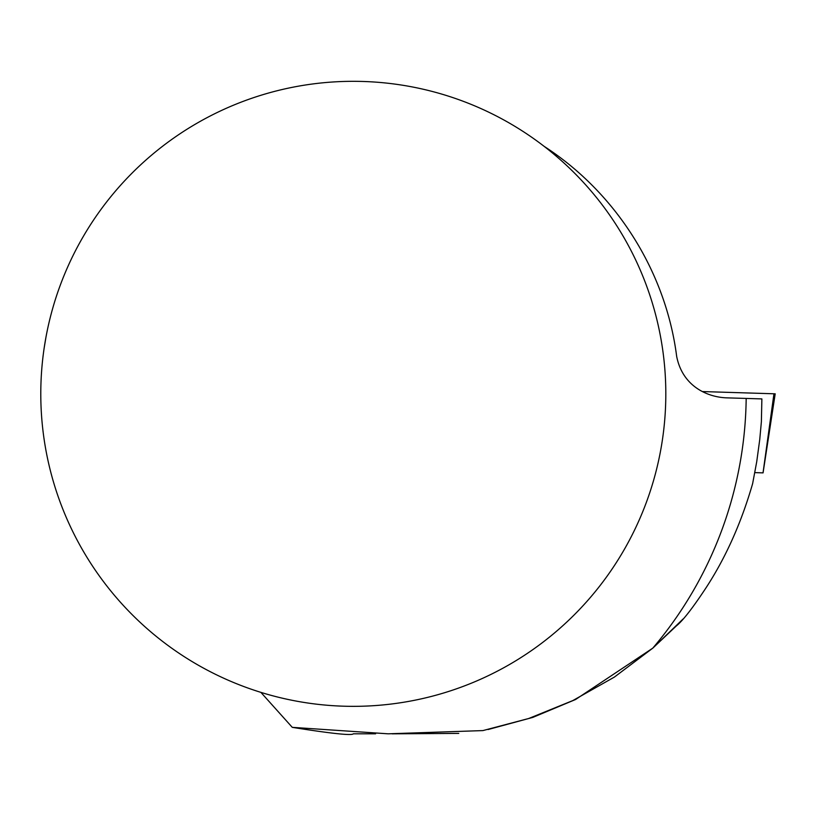 <?xml version="1.0" encoding="UTF-8"?>
<svg xmlns="http://www.w3.org/2000/svg" width="816" height="816" viewBox="0 0 816 816"><rect width="100%" height="100%" fill="white"/><g stroke="black" fill="none" stroke-linecap="round" stroke-linejoin="round"><path stroke-width="1.22" d="M260.896 692.376L292.281 727.352L388.171 733.819L482.929 730.585L528.737 718.488L572.801 700.587L614.397 677.076L652.81 648.128A392.904 392.904 0 0 0 746.181 398.432L761.879 398.912L761.379 421.719L759.747 439.518L756.738 461.652L752.638 483.602C740.785 524.627 724.343 560.714 703.321 591.886C691.346 609.776 682.339 621.139 676.301 625.964L652.81 648.128L575.596 699.496L532.756 717.417L488.07 729.535M683.145 618.936L653.065 647.914M458.765 733.4L392.139 733.829M375.595 733.808L353.308 733.819C351.91 735.746 331.571 733.584 292.281 727.352M44.166 348.004L45.941 337.314M665.815 393.832A312.518 312.518 0 0 0 197.044 123.185A312.518 312.518 0 0 0 197.044 664.479A312.518 312.518 0 0 0 665.815 393.832M746.181 398.432L726.638 397.851C707.146 397.178 682.421 386.09 676.658 356.317C665.805 271.575 616.192 192.943 544.231 146.411M754.831 472.627L763.062 472.872L754.831 472.617M763.031 472.872L773.956 393.781L702.474 391.558L775.2 393.822L763.062 472.872"/></g></svg>
